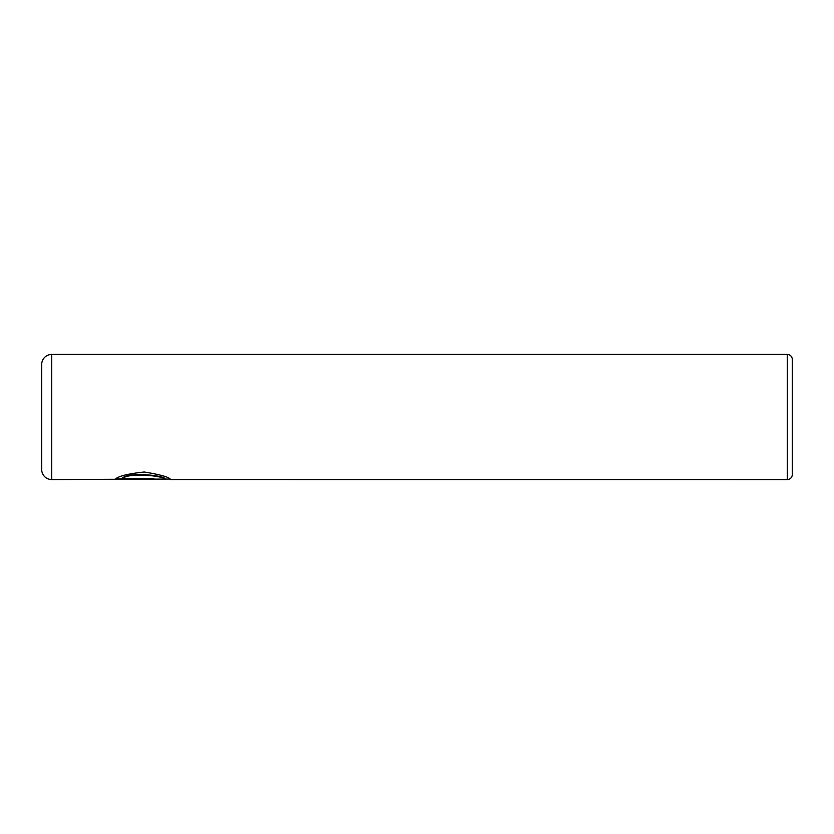 <?xml version="1.0" encoding="UTF-8"?>
<svg xmlns="http://www.w3.org/2000/svg" width="834" height="834" viewBox="0 0 834 834"><rect width="100%" height="100%" fill="white"/><g stroke="black" fill="none" stroke-linecap="round" stroke-linejoin="round"><path stroke-width="1.25" d="M170.021 479.05L51.708 479.55A10.008 10.008 0 0 1 41.7 469.542L41.7 364.458A10.008 10.008 0 0 1 51.708 354.45L51.708 479.55M787.296 479.55L787.296 354.45A5.004 5.004 0 0 1 792.3 359.454L792.3 474.546A5.004 5.004 0 0 1 787.296 479.55L170.657 479.519C169.198 477.111 160.389 474.609 144.24 472.002C127.831 473.733 118.115 476.183 115.123 479.373L153.956 479.373L153.956 478.695L122.171 478.695C129.593 471.752 166.539 476.402 165.09 479.519M787.296 354.45L51.708 354.45M168.843 479.05L170.584 479.55M153.956 478.695L115.936 478.872M165.09 479.018C166.519 475.912 129.645 471.252 122.171 478.195L122.171 478.695"/></g></svg>
